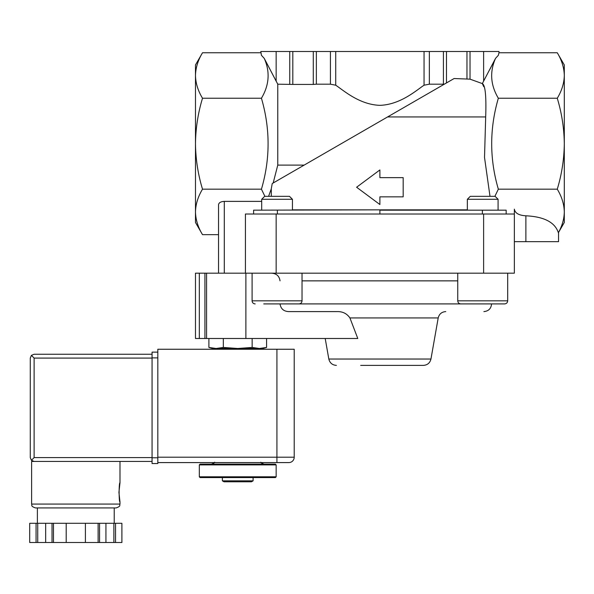 <?xml version="1.0" encoding="UTF-8"?>
<svg xmlns="http://www.w3.org/2000/svg" width="594" height="594" viewBox="0 0 594 594"><rect width="100%" height="100%" fill="white"/><g stroke="black" fill="none" stroke-linecap="round" stroke-linejoin="round"><path stroke-width="0.89" d="M208.902 338.491L208.902 347.445L212.763 348.485L216.112 348.485L208.902 347.445L216.112 348.485L237.741 348.485L223.322 347.445L216.112 348.485M259.363 348.485L252.153 347.445L237.741 348.485L262.711 348.485L266.572 347.445L259.363 348.485L266.572 347.445L266.572 338.491M253.103 480.836L222.371 480.836L224.035 481.793L251.44 481.793L253.103 480.836L253.103 477.569M199.317 476.804L200.089 477.569L275.386 477.569L276.158 476.804L276.158 464.894L199.317 464.894L199.317 476.804L276.158 476.804M199.317 464.894L200.089 464.122L275.386 464.122L276.158 464.894M223.322 347.445L223.322 338.491M252.153 347.445L252.153 338.491M564.3 75.497C564.107 83.249 561.768 90.83 557.269 98.24C561.746 113.016 564.092 128.17 564.3 143.711L564.3 64.946L557.269 52.762C561.761 60.187 564.1 67.768 564.3 75.497M514.352 241.676L558.538 241.676L558.538 232.447L564.3 222.468L564.3 143.711C564.092 159.251 561.746 174.406 557.269 189.182C561.761 196.607 564.1 204.18 564.3 211.917C564.159 218.986 562.176 225.913 558.36 232.692L558.36 232.692C554.945 222.312 544.119 216.676 525.883 215.8C518.896 215.392 515.05 213.179 514.352 209.14L514.352 214.018L245.426 214.018L245.426 273.181L218.533 273.181L218.533 204.707C218.874 202.688 220.797 201.581 224.294 201.381L261.694 201.381M276.158 51.5L292.812 51.5L292.812 84.422L277.769 84.192L264.233 58.361L276.158 81.185L276.158 51.5L260.788 51.5L261.442 55.324L264.233 58.361C270.203 71.785 269.268 85.076 261.434 98.24L202.509 98.24C198.032 113.016 195.686 128.17 195.478 143.711L195.478 75.497C195.671 67.753 198.01 60.172 202.509 52.762C198.017 60.187 195.678 67.768 195.478 75.497L195.478 64.946L202.509 52.762L260.788 52.762M292.812 51.5L313.29 51.5L313.29 84.422L292.812 84.422M313.29 51.5L316.357 51.5L316.357 84.192L313.29 84.422M316.357 51.5L330.427 51.5L330.427 84.192L316.357 84.192M330.427 51.5L335.729 51.5L335.729 85.202L330.427 84.192M335.729 51.5L424.049 51.5L424.049 85.202C416.364 90.333 400.378 104.7 379.878 105.338C359.355 104.663 343.481 90.377 335.729 85.202M424.049 51.5L429.351 51.5L429.351 84.192L424.049 85.202M429.351 51.5L443.421 51.5L443.421 84.192L429.351 84.192M443.421 84.192L444.29 84.207M443.421 51.5L446.488 51.5L446.488 82.937M304.18 165.102L277.769 165.102L273.188 182.989L272.223 183.546L454.12 78.527L470.032 79.158L482.328 83.591L483.739 86.694M557.269 52.762L498.99 52.762L498.99 51.5L446.488 51.5M498.99 52.762L498.336 55.324L495.545 58.361L482.328 83.591C485.276 85.001 486.397 96.124 485.684 116.951L484.518 157.44L489.998 196.339M494.884 196.339L498.344 189.182C489.478 158.947 489.478 128.631 498.344 98.24C490.51 85.076 489.575 71.785 495.545 58.361L489.753 69.587M498.344 98.24L557.269 98.24M403.17 196.844L403.17 177.636L379.885 177.636L379.885 169.943L356.608 187.236L379.885 204.529L379.885 196.844L403.17 196.844M498.344 189.182L557.269 189.182M202.509 234.652L195.478 222.468L195.478 143.711C195.686 159.251 198.032 174.406 202.509 189.182C198.017 196.607 195.678 204.18 195.478 211.917C195.671 219.661 198.01 227.242 202.509 234.652L218.533 234.652L218.533 273.181L195.478 273.181L195.478 338.491L195.478 273.181M195.478 75.497C195.671 83.249 198.01 90.83 202.509 98.24M277.769 165.102L277.769 84.192M379.885 214.018L379.885 210.172L506.17 210.172L506.17 214.018M379.885 209.853L253.608 210.172L253.608 214.018M264.902 196.339L261.434 189.182C270.3 158.947 270.3 128.631 261.434 98.24M261.434 189.182L202.509 189.182M271.295 196.339L271.295 188.781L268.585 196.339M271.295 188.781L272.223 183.546M292.434 209.853L467.344 209.853M360.677 365.384L423.388 365.384C427.442 365.095 429.959 362.979 430.954 359.036L438.201 317.946C439.189 314.011 441.713 311.887 445.767 311.598M514.352 214.018L514.352 273.181L245.426 273.181M245.879 273.181L245.879 338.491L357.788 338.491L349.925 317.946C346.889 313.543 342.589 311.427 337.021 311.598L288.706 311.598C283.672 311.353 280.776 308.791 280.034 303.913M336.709 311.598L288.558 311.598M280.034 280.865C279.321 276.032 276.477 273.47 271.51 273.181M245.879 338.491L195.478 338.491M263.758 303.913L504.61 303.913C506.482 303.734 507.506 302.71 507.684 300.839L507.684 273.181M476.061 303.913L489.367 303.913M467.344 210.172L467.344 199.287L498.084 199.287L498.084 210.172M467.344 199.287L470.292 196.339L495.136 196.339L498.084 199.287M270.411 303.913L283.717 303.913M261.694 210.172L261.694 199.287L292.434 199.287L292.434 210.172M261.694 199.287L264.642 196.339L289.486 196.339L292.434 199.287M207.002 462.585L288.833 462.585L157.826 462.585L157.826 349.25L276.923 349.25L276.923 457.209L157.826 457.209M276.923 349.25L294.216 349.25L294.216 457.209L276.923 457.209L276.923 462.585M288.833 462.585A5.376 5.376 0 0 0 294.216 457.209A5.376 5.376 0 0 1 288.833 462.585M152.064 457.588L34.118 457.588L31.4 460.305L34.118 461.434L152.064 461.434L31.623 461.434L31.623 504.076C32.358 505.234 30.227 506.11 35.462 507.922L116.142 507.922C121.384 506.11 119.246 505.234 119.988 504.076L31.623 504.076M118.926 492.359L119.988 501.967C118.845 502.531 118.845 482.187 119.988 482.759L118.926 492.359M121.896 542.5L121.896 523.284L121.904 542.5L29.7 542.5L29.707 523.284L29.7 542.5M121.896 523.284L52.027 523.284L52.027 542.5M53.482 523.284L53.482 542.5M98.121 523.284L98.121 542.5M99.577 523.284L99.577 542.5M52.027 523.284L29.707 523.284M31.4 460.305L30.279 457.588L30.279 358.085L31.4 355.368L34.118 358.085L152.064 358.085M34.118 354.247L152.064 354.247L34.118 354.247L31.4 355.368M114.219 523.284L114.219 507.922L75.802 507.922M115.54 523.284L115.54 542.5M113.877 523.284L113.877 542.5M105.932 523.284L105.932 542.5M85.41 523.284L85.41 542.5M66.201 523.284L66.201 542.5M45.671 523.284L45.671 542.5M37.726 523.284L37.726 542.5M36.063 523.284L36.063 542.5M152.064 457.781L157.826 457.781L157.826 463.543L152.064 463.543L152.064 352.131L157.826 352.131M289.746 51.5L289.746 84.192M466.966 51.5L466.966 78.75M470.032 51.5L470.032 79.158M483.62 51.5L483.62 81.185M485.684 116.951L387.57 116.951M525.883 241.676L525.883 215.8M482.387 210.172L482.387 214.018M277.391 210.172L277.391 214.018M224.294 273.181L224.294 201.381M276.158 273.181L276.158 214.018M483.62 273.181L483.62 214.018M336.39 365.384C332.336 365.095 329.819 362.979 328.824 359.036L430.954 359.036M349.925 317.946L438.201 317.946M302.034 280.865L457.744 280.865M199.317 338.491L199.317 273.181M204.923 338.491L204.923 273.181M206.571 338.491L206.571 273.181M460.818 303.913C458.947 303.734 457.922 302.71 457.744 300.839L507.684 300.839C507.506 302.71 506.482 303.734 504.61 303.913M255.168 303.913C253.296 303.734 252.272 302.71 252.094 300.839L302.034 300.839C301.856 302.71 300.831 303.734 298.96 303.913M34.118 457.588L34.118 358.085M157.826 357.892L152.064 357.892M222.371 480.836L222.371 477.569M214.694 462.199C215.087 462.533 213.981 463.171 211.367 464.122M260.788 462.199C260.387 462.533 261.494 463.171 264.115 464.122M255.026 349.25L255.026 348.485M220.448 349.25L220.448 348.485M491.572 303.913C491.119 308.583 488.558 311.145 483.887 311.598M328.824 359.036L325.2 338.491M457.744 300.839L457.744 273.181M302.034 300.839L302.034 273.181M252.094 300.839L252.094 273.181M119.988 461.434L119.988 482.759M119.988 501.967L119.988 504.076M37.385 507.922L37.385 523.284"/></g></svg>
